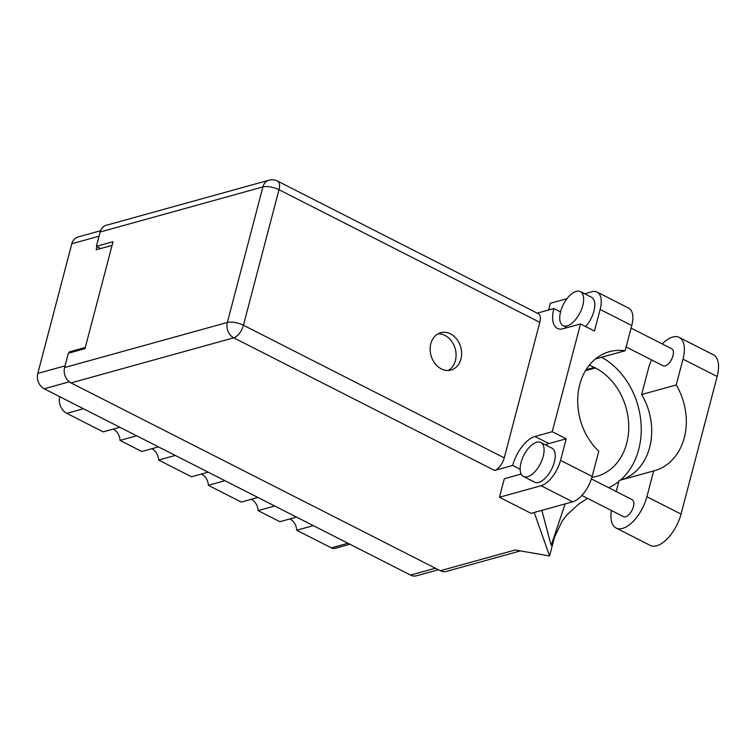 <?xml version="1.0" encoding="UTF-8"?>
<svg xmlns="http://www.w3.org/2000/svg" width="756" height="756" viewBox="0 0 756 756"><rect width="100%" height="100%" fill="white"/><g stroke="black" fill="none" stroke-linecap="round" stroke-linejoin="round"><path stroke-width="1.13" d="M296.522 517.095L279.89 521.706L258.089 510.612L274.721 506.01M257.928 497.467L241.287 502.078L208.354 485.324L224.995 480.721M208.193 472.179L191.561 476.79L158.628 460.045L175.26 455.433M158.467 446.89L141.826 451.502L120.024 440.417L136.666 435.806M119.873 427.263L103.232 431.874L66.802 413.343A12.965 10.348 -105.5 0 1 59.733 396.683M96.976 246.617L96.144 249.801L112.068 245.388M438.385 569.74L416.528 575.788A11.822 9.431 -105.5 0 1 410.565 575.089L44.198 388.782A11.822 9.431 -105.5 0 1 37.8 373.417L71.82 243.744A11.822 9.431 -105.5 0 1 77.868 237.025L100.567 230.741M85.286 347.467L69.363 351.88L69.051 353.033M69.363 351.88L70.724 352.579M349.905 544.235L335.182 548.317A7.626 6.086 -105.5 0 1 331.336 547.864L296.683 530.24L313.315 525.637M289.831 518.947A11.444 9.129 -105.5 0 1 296.683 530.24M251.238 499.319A11.444 9.129 -105.5 0 1 258.089 510.612M201.502 474.031A11.444 9.129 -105.5 0 1 208.354 485.324M151.776 448.743A11.444 9.129 -105.5 0 1 158.628 460.045M113.183 429.115A11.444 9.129 -105.5 0 1 120.024 440.417M620.931 479.994A57.976 46.248 74.5 0 0 641.636 394.537L648.412 368.72A29.749 14.506 117 0 1 651.559 359.903M662.237 343.942A29.749 14.506 117 0 1 672.764 337.025A29.749 14.506 117 0 1 679.19 337.403A29.749 14.506 117 0 1 682.999 359.138L676.233 384.955L641.636 394.537M527.593 476.724A19.07 9.299 -63 0 0 542.024 460.064A19.07 9.299 -63 0 0 540.757 442.477A19.07 9.299 -63 0 0 536.637 442.232A19.07 9.299 -63 0 0 522.216 458.892A19.07 9.299 -63 0 0 523.473 476.478A19.07 9.299 -63 0 0 527.593 476.724M523.473 476.478L534.605 482.139A19.07 9.299 -63 0 0 538.726 482.385A19.07 9.299 -63 0 0 553.156 465.724A19.07 9.299 -63 0 0 551.899 448.138L540.757 442.477M567.18 325.845A19.07 9.299 -63 0 0 581.6 309.185A19.07 9.299 -63 0 0 580.343 291.599A19.07 9.299 -63 0 0 576.223 291.353A19.07 9.299 -63 0 0 561.793 308.013A19.07 9.299 -63 0 0 563.059 325.6A19.07 9.299 -63 0 0 567.18 325.845M585.598 326.507A19.07 9.299 -63 0 0 594.32 309.478A19.07 9.299 -63 0 0 591.475 297.259L580.343 291.599M450.472 333.868A19.363 15.441 74.5 0 0 440.71 332.716A19.363 15.441 74.5 0 0 430.136 349.508A19.363 15.441 74.5 0 0 441.287 368.881A19.363 15.441 74.5 0 0 451.048 370.034A19.363 15.441 74.5 0 0 461.632 353.232A19.363 15.441 74.5 0 0 450.472 333.868M438.036 333.812A19.363 15.441 -105.5 0 1 444.925 335.409A19.363 15.441 -105.5 0 1 455.991 352.986A19.363 15.441 -105.5 0 1 448.185 370.468M631.08 328.095L671.772 348.79A9.535 4.649 117 0 1 672.396 357.579A9.535 4.649 117 0 1 665.185 365.904A9.535 4.649 117 0 1 663.125 365.791L626.129 346.976M591.419 478.935L632.186 499.669A9.535 4.649 117 0 1 632.819 508.457A9.535 4.649 117 0 1 625.599 516.792A9.535 4.649 117 0 1 623.539 516.669L581.855 495.473M521.177 474.05L504.318 478.728L499.451 497.259L541.031 485.739A23.842 11.623 -63 0 0 560.546 460.347L592.165 476.431A23.842 11.623 117 0 1 572.651 501.823L541.031 485.739M545.624 444.953A27.178 13.249 117 0 1 548.903 443.583L566.197 438.792L560.546 460.347M600.132 309.469A23.842 11.623 -63 0 0 597.079 292.052L628.699 308.136A23.842 11.623 117 0 1 631.751 325.543L600.132 309.469L594.471 331.024L580.523 323.927L552.249 431.704L534.955 436.495A27.178 13.249 -63 0 0 512.7 465.441L494.575 470.459L233.755 337.828L70.998 382.914L440.332 570.723L515.176 549.999L549.584 555.934L534.208 512.473M597.079 292.052A23.842 11.623 -63 0 0 591.929 291.75L584.624 293.772M548.582 309.988L550.349 303.269L567 298.658M631.751 325.543L625.136 350.756L595.426 358.987M541.844 510.357L551.181 545.435L565.11 503.912M555.395 533.774L549.584 555.934M625.136 350.756A57.976 46.248 74.5 0 0 609.393 351.682A57.976 46.248 74.5 0 0 578.066 393.8A57.976 46.248 74.5 0 0 598.78 451.219L592.165 476.431M499.451 497.259L531.071 513.343L572.651 501.823M70.998 382.914A11.822 9.431 -105.5 0 1 64.591 367.548L227.358 322.462L262.908 186.921L100.151 232.007L96.399 246.324L100.728 248.526M96.399 246.324L113.031 241.712L84.984 348.629L68.352 353.232L64.591 367.548M520.412 550.897L446.295 571.432A11.822 9.431 -105.5 0 1 440.332 570.723M100.151 232.007A11.822 9.431 -105.5 0 1 106.199 225.297L268.956 180.211A11.822 9.431 -105.5 0 0 262.908 186.921A11.822 4.205 14.7 0 1 278.992 189.699L243.432 325.241L504.252 457.862A11.822 5.764 117 0 1 494.575 470.459M539.812 322.33L278.992 189.699A11.822 5.764 -63 0 0 277.471 181.062L538.3 313.693A11.822 5.764 117 0 1 539.812 322.33L504.252 457.862M560.546 311.916L553.874 308.524L537.204 313.135M520.147 469.221L512.7 465.441M566.197 438.792L552.249 431.704M553.874 308.524A27.178 13.249 -63 0 0 557.352 328.369A27.178 13.249 -63 0 0 563.22 328.718L580.523 323.927M608.656 487.705A71.518 57.04 74.5 0 0 618.824 481.477M620.459 480.126A71.518 57.04 74.5 0 0 604.327 358.883L601.682 357.257M589.274 365.233A57.976 46.248 -105.5 0 1 594.273 367.416L595.322 367.945A57.976 46.248 -105.5 0 1 628.737 425.949A57.976 46.248 -105.5 0 1 597.042 476.242A57.976 46.248 -105.5 0 1 591.929 477.282M679.19 337.403L713.333 354.762A29.749 14.506 117 0 1 717.142 376.497L681.043 514.099A29.749 14.506 117 0 1 650.264 545.416L616.121 528.047A29.749 14.506 117 0 1 611.415 510.498M616.187 491.532L619.088 480.504L653.675 470.922L646.9 496.739A29.749 14.506 117 0 1 616.121 528.047M653.675 470.922A57.976 46.248 74.5 0 0 654.601 470.676A57.976 46.248 74.5 0 0 676.233 384.955M83.434 408.741L66.802 413.343M99.055 236.203L71.82 243.744M37.8 373.417L65.035 365.876M69.297 381.837L44.198 388.782M410.565 575.089L435.39 568.21M331.336 547.864L347.968 543.252M586.108 369.684L594.273 367.416M585.503 370.667L595.322 367.945M233.755 337.828A11.822 5.764 -63 0 0 243.432 325.241A11.822 4.205 14.7 0 0 227.358 322.462A11.822 9.431 74.5 0 0 233.755 337.828M548.903 443.583L534.955 436.495M646.9 496.739L681.043 514.099M682.999 359.138L717.142 376.497M587.469 498.327L578.803 504.025L566.622 515.205L562.01 521.328L552.598 541.211M277.471 181.062A11.822 11.822 0 0 0 268.956 180.211M563.059 325.6L567.085 327.65"/></g></svg>

